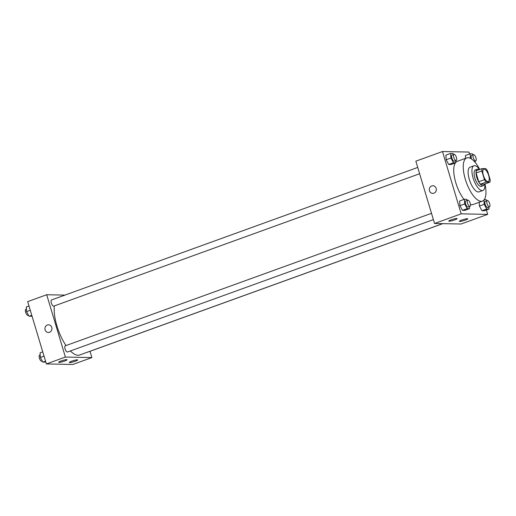 <?xml version="1.0" encoding="UTF-8"?>
<svg xmlns="http://www.w3.org/2000/svg" width="516" height="516" viewBox="0 0 516 516"><rect width="100%" height="100%" fill="white"/><g stroke="black" fill="none" stroke-linecap="round" stroke-linejoin="round"><path stroke-width="0.77" d="M488.665 175.427A6.566 2.503 -109.9 0 1 488.252 181.548A6.566 2.503 -109.9 0 1 483.666 176.227A6.566 2.503 -109.9 0 1 483.782 169.203A6.566 2.503 -109.9 0 1 488.665 175.427M485.853 168.661L482.131 168.59A8.475 3.225 -109.9 0 0 481.834 170.944L484.46 179.691A8.475 3.225 -109.9 0 0 486.182 182.09L489.903 182.167A8.475 3.225 -109.9 0 0 490.2 179.807L487.575 171.06A8.475 3.225 -109.9 0 0 485.853 168.661M486.182 182.09L480.473 184.154L484.195 184.231L489.903 182.167M480.473 184.154A8.475 3.225 -109.9 0 1 478.751 181.755L484.46 179.691M482.131 168.59L476.423 170.654A8.475 3.225 -109.9 0 0 476.126 173.015L478.751 181.755M479.177 169.661A8.753 3.335 70.1 0 0 477.332 169.209A8.753 3.335 70.1 0 0 476.965 177.975A8.753 3.335 70.1 0 0 482.802 185.754A8.753 3.335 70.1 0 0 483.286 185.676A8.753 3.335 70.1 0 0 484.421 184.148M483.286 185.676L481.383 186.36A8.753 3.335 -109.9 0 1 480.899 186.437A8.753 3.335 -109.9 0 1 475.062 178.665A8.753 3.335 -109.9 0 1 475.43 169.899L477.332 169.209M476.126 173.015L481.834 170.944M479.59 169.506A13.132 4.999 70.1 0 0 473.94 165.784A13.132 4.999 70.1 0 0 473.391 178.929A13.132 4.999 70.1 0 0 482.144 190.597A13.132 4.999 70.1 0 0 482.873 190.481A13.132 4.999 70.1 0 0 484.834 183.999M473.94 165.784L470.134 167.158A13.132 4.999 70.1 0 0 469.586 180.31A13.132 4.999 70.1 0 0 478.338 191.971A13.132 4.999 70.1 0 0 479.067 191.855L482.873 190.481M479.732 169.454A22.981 8.753 70.1 0 0 466.78 157.902A22.981 8.753 70.1 0 0 465.825 180.91A22.981 8.753 70.1 0 0 481.144 201.317A22.981 8.753 70.1 0 0 482.421 201.117A22.981 8.753 70.1 0 0 484.976 183.948M482.421 201.117L472.908 204.562A22.981 8.753 -109.9 0 1 471.63 204.762A22.981 8.753 -109.9 0 1 470.463 204.581M464.032 199.408A22.981 8.753 -109.9 0 1 455.331 162.953M455.738 162.417A22.981 8.753 -109.9 0 1 457.266 161.34L466.78 157.902M469.573 154.007L468.986 152.059L442.489 151.53L461.181 213.843L487.685 214.372L486.375 210.012M483.95 200.04L484.182 204.31L479.422 206.032L479.216 202.272L479.422 206.032L481.976 210.728L484.266 210.773L489.026 209.051L488.91 206.968M467.283 200.363L466.716 199.318L464.419 199.273L459.666 200.995L459.917 205.645L462.471 210.341L464.761 210.386L469.521 208.664L469.405 206.581M453.525 154.497L452.958 153.452L450.662 153.407L445.901 155.129L446.159 159.779L448.707 164.475L451.003 164.52L455.763 162.798L455.647 160.715M465.406 155.516L465.561 158.341L465.406 155.516L470.166 153.794L470.418 158.347M432.885 185.741A3.831 3.502 -88.9 0 0 431.718 185.934A3.831 3.502 91.1 0 1 432.885 185.741A3.831 3.502 91.1 0 1 436.31 189.643A3.831 3.502 91.1 0 1 432.731 193.403A3.831 3.502 91.1 0 1 429.344 190.146A3.831 3.502 91.1 0 1 431.718 185.934A3.831 3.502 -88.9 0 0 429.344 190.146A3.831 3.502 -88.9 0 0 432.731 193.403M461.181 213.843L434.543 223.486L415.851 161.166L442.489 151.53M434.543 223.486L461.046 224.015L487.685 214.372M449.152 221.235A4.38 0.587 -16.7 0 1 448.765 221.112A4.38 0.587 -16.7 0 1 452.79 219.294A4.38 0.587 -16.7 0 1 457.15 218.597A4.38 0.587 -16.7 0 1 453.945 220.158A4.38 0.587 -16.7 0 1 449.152 221.235M459.756 221.448A4.38 0.587 -16.7 0 1 459.369 221.325A4.38 0.587 -16.7 0 1 463.394 219.506A4.38 0.587 -16.7 0 1 467.754 218.81A4.38 0.587 -16.7 0 1 464.548 220.371A4.38 0.587 -16.7 0 1 459.756 221.448M442.663 223.647L79.722 354.976A30.637 11.668 -109.9 0 1 70.395 350.957M66.022 345.559A30.637 11.668 -109.9 0 1 54.322 305.93M433.382 219.616L67.544 351.989A3.283 1.251 -109.9 0 1 65.248 349.326A3.283 1.251 -109.9 0 1 65.306 345.817L431.492 213.314M442.805 223.647L87.043 352.376A3.283 1.251 -109.9 0 1 86.823 352.402M419.624 173.744L53.78 306.123A3.283 1.251 -109.9 0 1 51.49 303.46A3.283 1.251 -109.9 0 1 51.548 299.951L417.734 167.448M91.893 357.588L65.397 357.059L46.369 363.941L72.866 364.47L91.893 357.588L90.01 351.306M64.939 295.107L46.698 294.739L65.397 357.059M61.114 360.968A4.38 0.587 -16.7 0 1 67.074 359.749A4.38 0.587 -16.7 0 1 63.868 361.31A4.38 0.587 -16.7 0 1 59.076 362.38A4.38 0.587 -16.7 0 1 58.689 362.264A4.38 0.587 -16.7 0 1 61.114 360.968M75.246 361.252A4.38 0.587 -16.7 0 1 69.673 362.593A4.38 0.587 -16.7 0 1 69.286 362.471A4.38 0.587 -16.7 0 1 73.311 360.652A4.38 0.587 -16.7 0 1 77.671 359.955A4.38 0.587 -16.7 0 1 75.246 361.252M46.698 294.739L27.671 301.628L46.369 363.941M51.768 327.447A3.831 3.502 91.1 0 1 48.356 332.485A3.831 3.502 91.1 0 1 44.931 328.582A3.831 3.502 91.1 0 1 48.51 324.822A3.831 3.502 91.1 0 1 51.768 327.447M48.51 324.822A3.831 3.502 -88.9 0 0 44.931 328.582A3.831 3.502 -88.9 0 0 48.362 332.485M28.98 305.988L26.329 306.949L26.58 311.6L29.135 316.295L32.018 316.127M26.58 311.6L30.263 310.264M29.135 316.295L31.786 315.334M28.567 315.25L28.09 315.418A3.283 1.251 -109.9 0 1 25.8 312.754A3.283 1.251 -109.9 0 1 25.858 309.245L26.445 309.032M42.738 351.854L40.087 352.815L40.345 357.465L42.892 362.161L45.782 361.993M40.345 357.465L44.021 356.13M42.892 362.161L45.543 361.2M42.325 361.116L41.854 361.284A3.283 1.251 -109.9 0 1 39.558 358.626A3.283 1.251 -109.9 0 1 39.622 355.111L40.203 354.898M475.23 162.521L475.152 161.102M473.03 154.884L472.463 153.839L470.166 153.794M471.592 159.051A3.283 1.251 -109.9 0 1 471.598 155.406L473.501 154.716A3.283 1.251 -109.9 0 1 475.945 157.832A3.283 1.251 -109.9 0 1 475.733 160.889A3.283 1.251 -109.9 0 1 473.443 158.225A3.283 1.251 -109.9 0 1 473.501 154.716M450.662 153.407L450.913 158.057L453.467 162.753L455.763 162.798M456.228 160.502L454.325 161.186A3.283 1.251 -109.9 0 1 452.035 158.528A3.283 1.251 -109.9 0 1 452.093 155.013L453.996 154.329A3.283 1.251 -109.9 0 1 456.441 157.438A3.283 1.251 -109.9 0 1 456.228 160.502A3.283 1.251 -109.9 0 1 453.938 157.838A3.283 1.251 -109.9 0 1 453.996 154.329M445.901 155.129L446.159 159.779L450.913 158.057M446.159 159.779L448.707 164.475L453.467 162.753M448.707 164.475L451.003 164.52M484.182 204.31L486.73 209.006L489.026 209.051M486.788 200.75L486.22 199.705L484.24 199.666M489.497 206.755L487.594 207.445A3.283 1.251 -109.9 0 1 485.298 204.781A3.283 1.251 -109.9 0 1 485.356 201.272L487.259 200.582A3.283 1.251 -109.9 0 1 489.703 203.697A3.283 1.251 -109.9 0 1 489.497 206.755A3.283 1.251 -109.9 0 1 487.201 204.091A3.283 1.251 -109.9 0 1 487.259 200.582M479.422 206.032L481.976 210.728L486.73 209.006M481.976 210.728L484.266 210.773M464.419 199.273L464.677 203.923L467.225 208.619L469.521 208.664M469.992 206.368L468.089 207.058A3.283 1.251 -109.9 0 1 465.793 204.394A3.283 1.251 -109.9 0 1 465.858 200.879L467.76 200.195A3.283 1.251 -109.9 0 1 470.199 203.304A3.283 1.251 -109.9 0 1 469.992 206.368A3.283 1.251 -109.9 0 1 467.696 203.704A3.283 1.251 -109.9 0 1 467.76 200.195M459.666 200.995L459.917 205.645L464.677 203.923M459.917 205.645L462.471 210.341L467.225 208.619M462.471 210.341L464.761 210.386M474.262 161.424L475.733 160.889"/></g></svg>
